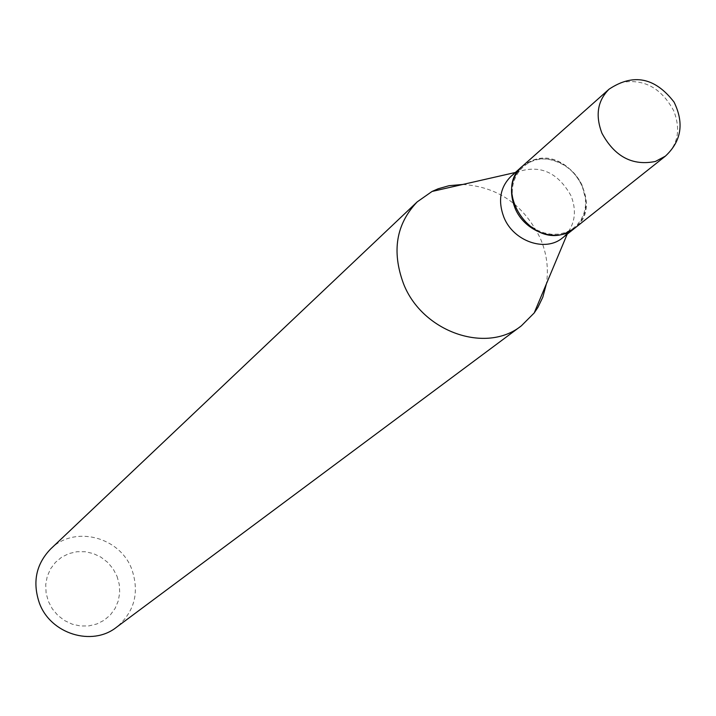 <?xml version="1.0" encoding="UTF-8"?>
<svg xmlns="http://www.w3.org/2000/svg" width="716" height="716" viewBox="0 0 716 716"><rect width="100%" height="100%" fill="white"/><g stroke="black" fill="none" stroke-linecap="round" stroke-linejoin="round"><path stroke-width="0.54" stroke-dasharray="3.58 2.69" d="M522.322 166.282L533.429 160.017C569.676 146.494 605.655 206.145 574.509 228.368M522.17 166.416C530.789 159.283 541.036 157.162 552.922 160.062C566.437 164.125 576.299 172.798 582.502 186.071L585.903 199.29C586.708 211.489 582.86 221.226 574.357 228.485M511 176.342L517.328 172.028C539.837 164.322 557.71 172.18 570.938 195.62C576.389 209.305 575.404 221.521 567.994 232.288L562.66 237.784M582.197 186.017L585.536 198.994L585.473 206.351L583.988 213.341L581.115 219.678L576.971 225.128L571.726 229.46L565.568 232.503L558.748 234.132L551.535 234.266L544.214 232.906L537.081 230.105L530.422 225.961L524.515 220.653L519.583 214.388L515.833 207.416C503.214 180.486 526.188 152.096 553.146 160.465C566.419 164.456 576.103 172.977 582.197 186.017M117.039 576.308L119.277 584.408L119.706 592.732L118.292 600.867L115.097 608.421L110.291 614.999L104.088 620.28L96.803 623.985L88.802 625.918L80.478 625.99L72.262 624.182L64.574 620.575L57.799 615.366L52.286 608.806L48.321 601.234L46.093 593.036L45.726 584.632L47.229 576.452L50.514 568.898L55.427 562.364L61.692 557.164L69.004 553.558L76.988 551.714L85.249 551.723L93.375 553.584L100.965 557.182L107.651 562.355L113.092 568.835L117.039 576.308M50.639 548.975C74.348 524.971 120.118 536.776 131.869 569.462C139.62 592.66 134.483 611.938 116.466 627.279M462.778 184.459C498.032 186.804 523.915 204.857 540.446 238.598C546.791 253.652 548.769 268.751 546.38 283.894M609.083 89.169L620.844 82.6C643.568 78.33 661.19 87.719 673.72 110.756C680.88 129.39 678.106 144.516 665.388 156.142M567.994 232.288L567.206 234.168M517.328 172.028L515.341 172.484"/><path stroke-width="1.07" d="M665.388 156.142L574.509 228.368L565.076 233.443C529.715 247.333 492.957 189.427 522.322 166.282L609.083 89.169C597.52 100.732 595.148 115.428 601.968 133.283C614.722 156.697 632.532 166.094 655.391 161.467L665.388 156.142C681.426 141.195 684.317 123.188 674.069 102.111C655.024 77.4 633.356 73.086 609.083 89.169M574.357 228.485L574.205 228.61C557.003 243.413 524.542 232.19 514.92 207.864C508.7 191.253 511.063 177.479 522.027 166.542L522.17 166.416M574.205 228.61L562.66 237.784C545.583 252.488 513.408 241.399 503.903 217.306C497.754 200.847 500.117 187.198 511 176.342L522.027 166.542M546.38 283.894L542.8 297.203L537.913 307.379L534.199 312.964L521.391 325.798L116.466 627.279C92.069 646.79 50.415 633.884 39.362 602.988C32.309 582.153 36.069 564.154 50.639 548.975L417.213 201.867L432.052 191.458L438.201 188.764L449.057 185.695L462.778 184.459M521.391 325.798C486.164 354.25 422.198 331.929 403.511 283.715C391.562 251.271 396.136 223.983 417.213 201.867M567.206 234.168L534.199 312.964M515.341 172.484L432.052 191.458"/></g></svg>
